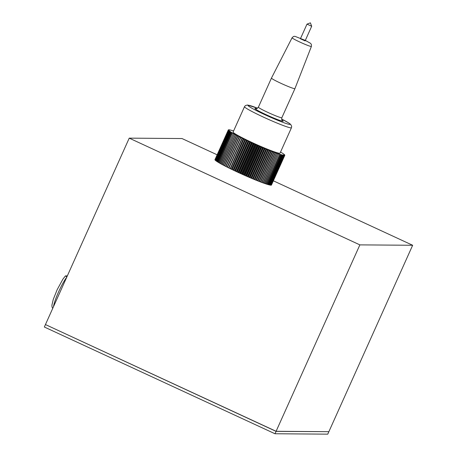 <?xml version="1.0" encoding="UTF-8"?>
<svg xmlns="http://www.w3.org/2000/svg" width="457" height="457" viewBox="0 0 457 457"><rect width="100%" height="100%" fill="white"/><g stroke="black" fill="none" stroke-linecap="round" stroke-linejoin="round"><path stroke-width="0.69" d="M328.663 431.688L276.062 431.374L45.626 324.641M45.414 324.636L44.346 327.018L274.994 433.756L327.766 434.15L328.84 431.768M276.062 431.374L274.994 433.756M66.882 276.879L65.437 275.902L67.316 275.902M273.349 180.806L412.654 245.272L359.876 244.878L129.234 138.14L182.006 138.54L217.144 154.797M412.654 245.272L328.874 431.688L276.097 431.294L359.876 244.878M129.234 138.14L45.454 324.561L276.097 431.294M261.73 182.434L260.713 181.966L274.086 152.204L275.103 152.672L261.73 182.434A30.962 2.159 24.2 0 0 262.004 182.537L275.382 152.689L276.405 153.152L263.032 182.914A30.962 2.159 24.2 0 0 263.295 183.011L276.599 153.129L277.627 153.592L264.255 183.354A30.962 2.159 24.2 0 0 264.5 183.44L277.742 153.535L278.77 153.992L265.397 183.748A30.962 2.159 24.2 0 0 265.626 183.828L278.799 153.889L279.827 154.34L266.448 184.102A30.962 2.159 24.2 0 0 266.66 184.171L280.032 154.409L279.77 154.203L280.787 154.643L267.414 184.405A30.962 2.159 24.2 0 0 267.602 184.462L280.975 154.7L280.649 154.472L281.655 154.9L268.276 184.662A30.962 2.159 24.2 0 0 268.448 184.708L281.82 154.952L281.432 154.695L282.42 155.112L269.047 184.874A30.962 2.159 24.2 0 0 269.19 184.908L282.569 155.146L282.118 154.866L283.083 155.271L269.71 185.028A30.962 2.159 24.2 0 0 269.836 185.056L283.209 155.3L282.7 154.992L283.643 155.38L270.27 185.142A30.962 2.159 24.2 0 0 270.373 185.159L283.751 155.397L283.186 155.072L284.1 155.437L270.721 185.199L270.413 185.074M270.27 185.142L269.87 184.976M269.71 185.028L269.23 184.828M269.047 184.874L268.482 184.634M268.276 184.662L267.636 184.388M267.414 184.405L266.694 184.091M266.448 184.102L265.654 183.754M265.397 183.748L264.534 183.366M264.255 183.354L263.323 182.937M263.032 182.914L262.038 182.463M260.713 181.966L274.086 152.204M273.726 152.152L260.353 181.915L259.348 181.446L272.72 151.684L273.726 152.152A30.962 2.159 24.2 0 0 274.023 152.267M259.348 181.446L272.72 151.684M272.286 151.593L258.908 181.355L257.919 180.886L271.292 151.13L272.286 151.593A30.962 2.159 24.2 0 0 272.589 151.713M257.919 180.886L271.292 151.13M270.778 150.999L257.405 180.761L256.434 180.298L269.807 150.536L270.778 150.999A30.962 2.159 24.2 0 0 271.098 151.13M256.434 180.298L269.807 150.536M269.219 150.376L255.84 180.132L254.897 179.675L268.27 149.919L269.219 150.376A30.962 2.159 24.2 0 0 269.55 150.507M254.897 179.675L254.572 179.618L267.945 149.856L268.27 149.919M267.608 149.713L254.229 179.475L253.309 179.024L266.688 149.268L267.608 149.713A30.962 2.159 24.2 0 0 267.945 149.856M253.309 179.024L252.927 178.938L266.3 149.176L266.688 149.268M265.951 149.028L252.578 178.79L251.687 178.35L265.06 148.588L265.951 149.028A30.962 2.159 24.2 0 0 266.3 149.176M251.687 178.35L251.241 178.23L264.614 148.468L265.06 148.588M264.26 148.319L250.882 178.081L250.03 177.647L263.403 147.891L264.26 148.319A30.962 2.159 24.2 0 0 264.614 148.468M250.03 177.647L249.522 177.499L262.895 147.742L263.403 147.891M262.535 147.582L249.162 177.345L248.345 176.928L261.718 147.165L262.535 147.582A30.962 2.159 24.2 0 0 262.895 147.742M248.345 176.928L247.78 176.75L261.158 146.988L261.718 147.165M260.787 146.834L247.414 176.591L246.637 176.191L260.016 146.429L260.787 146.834A30.962 2.159 24.2 0 0 261.158 146.988M246.637 176.191L246.02 175.985L259.399 146.223L260.016 146.429M259.028 146.063L245.655 175.825L244.923 175.437L258.296 145.674L259.028 146.063A30.962 2.159 24.2 0 0 259.399 146.223M244.923 175.437L244.249 175.202L257.628 145.446L258.296 145.674M257.257 145.28L243.878 175.037L243.193 174.671L256.571 144.909L257.257 145.28A30.962 2.159 24.2 0 0 257.628 145.446M243.193 174.671L242.478 174.414L255.851 144.652L256.571 144.909M255.48 144.486L242.107 174.243L241.467 173.894L254.846 144.132L255.48 144.486A30.962 2.159 24.2 0 0 255.851 144.652M241.467 173.894L240.702 173.609L254.081 143.852L254.846 144.132M253.709 143.681L240.336 173.443L239.754 173.112L253.127 143.349L253.709 143.681A30.962 2.159 24.2 0 0 254.081 143.852M239.754 173.112L238.942 172.803L252.315 143.047L253.127 143.349M251.95 142.875L238.577 172.637L238.046 172.329L251.419 142.567L251.95 142.875A30.962 2.159 24.2 0 0 252.315 143.047M238.046 172.329L237.194 171.998L250.573 142.241L251.419 142.567M250.208 142.07L236.835 171.832L236.36 171.541L249.733 141.784L250.208 142.07A30.962 2.159 24.2 0 0 250.573 142.241M236.36 171.541L235.475 171.192L248.848 141.436L249.733 141.784M248.494 141.264L235.115 171.027L234.704 170.764L248.077 141.002L248.494 141.264A30.962 2.159 24.2 0 0 248.848 141.436M234.704 170.764L233.784 170.392L247.157 140.63L248.077 141.002M246.809 140.465L233.436 170.227L233.081 169.987L246.454 140.225L246.809 140.465A30.962 2.159 24.2 0 0 247.157 140.63M233.081 169.987L232.127 169.598L245.5 139.842L246.454 140.225M245.163 139.676L231.79 169.433L231.493 169.221L244.872 139.459L245.163 139.676A30.962 2.159 24.2 0 0 245.5 139.842M231.493 169.221L230.517 168.816L243.889 139.059L244.872 139.459M243.564 138.894L230.185 168.656L243.33 138.711L243.564 138.894A30.962 2.159 24.2 0 0 243.889 139.059M229.957 168.467L228.957 168.05L242.33 138.288L243.33 138.711M242.01 138.128L228.637 167.89L242.01 138.128A30.962 2.159 24.2 0 0 242.33 138.288M228.471 167.73L227.455 167.296L240.828 137.54L241.844 137.974M240.519 137.386L227.146 167.142L240.519 137.386A30.962 2.159 24.2 0 0 240.828 137.54M227.043 167.011L226.009 166.565L239.382 136.809L240.416 137.254M239.091 136.654L225.718 166.417L239.091 136.654A30.962 2.159 24.2 0 0 239.382 136.809M225.678 166.314L224.633 165.857L238.011 136.1L239.051 136.552M237.731 135.952L224.358 165.714L237.731 135.952A30.962 2.159 24.2 0 0 238.011 136.1M224.381 165.64L223.336 165.177L236.709 135.415L237.76 135.878M223.102 164.966L222.113 164.52L235.486 134.764L236.537 135.232L223.073 165.04A30.962 2.159 24.2 0 0 223.336 165.177M221.896 164.32L220.971 163.897L234.344 134.141L235.395 134.615L221.868 164.389A30.962 2.159 24.2 0 0 222.113 164.52M220.777 163.703L219.92 163.309L233.293 133.547L234.338 134.027L220.742 163.772A30.962 2.159 24.2 0 0 220.971 163.897M219.743 163.12L218.96 162.755L232.333 132.993L233.367 133.473L219.708 163.189A30.962 2.159 24.2 0 0 219.92 163.309M218.806 162.572L218.098 162.241L231.471 132.479L232.487 132.958L232.145 132.884L218.772 162.646A30.962 2.159 24.2 0 0 218.96 162.755M217.96 162.064L217.332 161.761L230.705 132.004L231.705 132.479L231.299 132.376L217.926 162.138A30.962 2.159 24.2 0 0 218.098 162.241M217.218 161.595L216.664 161.327L230.042 131.57L231.019 132.039L230.557 131.907L217.184 161.669A30.962 2.159 24.2 0 0 217.332 161.761M216.578 161.167L216.11 160.938L229.483 131.176L230.437 131.639L229.917 131.485L216.538 161.241A30.962 2.159 24.2 0 0 216.664 161.327M216.041 160.784L215.658 160.59L229.031 130.833L229.951 131.285L229.38 131.102L216.007 160.864A30.962 2.159 24.2 0 0 216.11 160.938M215.613 160.441L215.31 160.293L228.689 130.531L229.574 130.976L228.951 130.765L215.573 160.527A30.962 2.159 24.2 0 0 215.658 160.59M215.293 160.15L228.454 130.279L229.305 130.713L228.631 130.479L215.253 160.236A30.962 2.159 24.2 0 0 215.31 160.293M215.087 159.904L228.334 130.079L229.146 130.496L228.42 130.234L215.047 159.996A30.962 2.159 24.2 0 0 215.081 160.041M214.99 159.71L228.323 129.925L229.088 130.331L228.323 130.045L214.944 159.801A30.962 2.159 24.2 0 0 214.956 159.841M228.917 129.851L228.694 129.765A30.962 2.159 24.2 0 0 228.631 129.771M229.351 129.897L229.037 129.771A30.962 2.159 24.2 0 0 228.957 129.765M229.888 129.994L229.488 129.834A30.962 2.159 24.2 0 0 229.385 129.817M230.534 130.142L230.054 129.942A30.962 2.159 24.2 0 0 229.928 129.914M231.282 130.336L230.716 130.102A30.962 2.159 24.2 0 0 230.568 130.062M232.127 130.582L231.482 130.308A30.962 2.159 24.2 0 0 231.316 130.262M233.07 130.879L232.35 130.565A30.962 2.159 24.2 0 0 232.162 130.508M233.578 130.988L233.31 130.868A30.962 2.159 24.2 0 0 233.104 130.805M284.1 155.437A30.962 2.159 24.2 0 0 284.18 155.443L283.563 155.094L284.443 155.449L271.07 185.205A30.962 2.159 24.2 0 0 271.127 185.205L284.5 155.443L283.831 155.077L284.677 155.403L271.304 185.165A30.962 2.159 24.2 0 0 271.338 185.148L284.711 155.391L283.991 155.003L284.802 155.311L271.429 185.074A30.962 2.159 24.2 0 0 271.435 185.056L284.802 155.311A30.962 2.159 24.2 0 0 284.808 155.3A30.962 2.159 24.2 0 0 284.814 155.289L284.048 154.883L284.814 155.169A30.962 2.159 24.2 0 0 284.802 155.134L283.991 154.712L284.717 154.974A30.962 2.159 24.2 0 0 284.682 154.929L283.831 154.495L284.505 154.734A30.962 2.159 24.2 0 0 284.448 154.677L284.185 154.443A30.962 2.159 24.2 0 0 284.105 154.38L283.757 154.112A30.962 2.159 24.2 0 0 283.654 154.032L283.22 153.729A30.962 2.159 24.2 0 0 283.094 153.643L282.58 153.301A30.962 2.159 24.2 0 0 282.432 153.209L281.832 152.832A30.962 2.159 24.2 0 0 281.666 152.729L280.992 152.33A30.962 2.159 24.2 0 0 280.804 152.215L280.518 152.084M291.452 127.754A25.729 1.794 24.2 0 1 267.248 118.849A25.729 1.794 24.2 0 1 244.512 106.664L233.099 132.056A25.729 1.794 24.2 0 0 255.834 144.241A25.729 1.794 24.2 0 0 280.038 153.152L291.452 127.754L291.68 126.383L290.743 124.47L289.081 123.167L281.649 119.031M270.721 185.199A30.962 2.159 24.2 0 0 270.807 185.205L284.18 155.443M271.435 185.056A30.962 2.159 24.2 0 0 271.441 185.045L284.808 155.3M228.329 129.914L214.95 159.676A30.962 2.159 24.2 0 0 214.95 159.676A30.962 2.159 24.2 0 0 214.944 159.687M225.718 166.417A30.962 2.159 24.2 0 0 226.009 166.565M227.146 167.142A30.962 2.159 24.2 0 0 227.455 167.296M228.637 167.89A30.962 2.159 24.2 0 0 228.957 168.05M230.185 168.656A30.962 2.159 24.2 0 0 230.517 168.816M231.79 169.433A30.962 2.159 24.2 0 0 232.127 169.598M233.436 170.227A30.962 2.159 24.2 0 0 233.784 170.392M235.115 171.027A30.962 2.159 24.2 0 0 235.475 171.192M236.835 171.832A30.962 2.159 24.2 0 0 237.194 171.998M238.577 172.637A30.962 2.159 24.2 0 0 238.942 172.803M240.336 173.443A30.962 2.159 24.2 0 0 240.702 173.609M242.107 174.243A30.962 2.159 24.2 0 0 242.478 174.414M243.878 175.037A30.962 2.159 24.2 0 0 244.249 175.202M245.655 175.825A30.962 2.159 24.2 0 0 246.02 175.985M247.414 176.591A30.962 2.159 24.2 0 0 247.78 176.75M249.162 177.345A30.962 2.159 24.2 0 0 249.522 177.499M250.882 178.081A30.962 2.159 24.2 0 0 251.241 178.23M252.578 178.79A30.962 2.159 24.2 0 0 252.927 178.938M254.229 179.475A30.962 2.159 24.2 0 0 254.572 179.618M255.84 180.132A30.962 2.159 24.2 0 0 256.171 180.269M257.405 180.761A30.962 2.159 24.2 0 0 257.725 180.886M258.908 181.355A30.962 2.159 24.2 0 0 259.216 181.475M260.353 181.915A30.962 2.159 24.2 0 0 260.644 182.023M271.458 78.084A12.865 0.897 24.2 0 0 271.458 78.09A12.865 0.897 24.2 0 0 282.826 84.179A12.865 0.897 24.2 0 0 294.925 88.635A12.865 0.897 24.2 0 0 294.931 88.635L281.855 117.723A12.865 0.897 -155.8 0 1 269.756 113.267A12.865 0.897 -155.8 0 1 258.388 107.172L271.458 78.09L292.08 37.748A10.591 0.737 24.2 0 0 301.437 42.769A10.591 0.737 24.2 0 0 311.4 46.431L311.411 44.518L310.6 43.364L305.322 40.399M306.99 24.135L300.409 38.776L305.105 40.89L311.685 26.243L310.389 22.85L306.99 24.135L311.685 26.243M53.463 306.733A19.125 2.982 -65.2 0 1 66.762 277.148M256.36 108.64A15.481 1.08 24.2 0 0 268.607 115.815A15.481 1.08 24.2 0 0 282.106 120.208M281.649 119.043A23.113 1.611 -155.8 0 1 284.368 122.887A23.113 1.611 -155.8 0 1 252.852 108.726A23.113 1.611 -155.8 0 1 257.537 108.206L247.443 105.007L245.386 105.578L244.512 106.664M305.316 40.41L294.908 36.309L293.508 36.474L292.08 37.748M52.698 308.435L52.018 306.978L51.927 305.133L53.269 299.404L57.159 289.687L62.912 279.136L65.425 275.914M256.126 108.64L256.126 108.64C256.154 109.126 256.908 108.64 258.388 107.172M281.855 117.723C281.621 119.505 281.752 120.391 282.266 120.385L282.26 120.385M311.4 46.431L294.931 88.635"/></g></svg>
